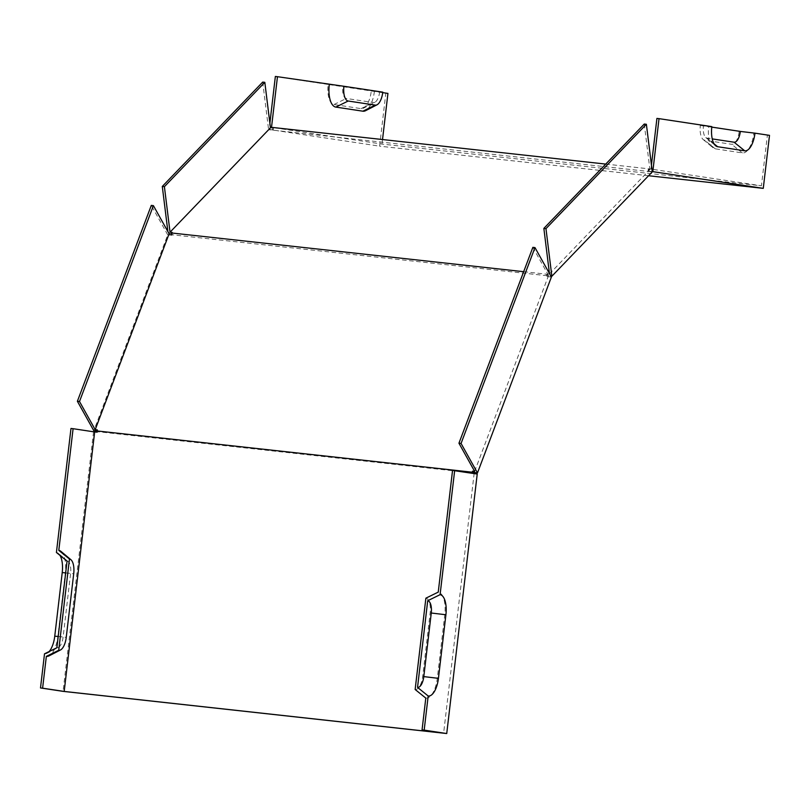 <?xml version="1.0" encoding="UTF-8"?>
<svg xmlns="http://www.w3.org/2000/svg" width="810" height="810" viewBox="0 0 810 810"><rect width="100%" height="100%" fill="white"/><g stroke="black" fill="none" stroke-linecap="round" stroke-linejoin="round"><path stroke-width="0.61" stroke-dasharray="4.05 3.04" d="M172.145 232.419L172.135 234.789L550.891 276.129M172.409 234.515L168.186 234.049L167.883 231.579M605.738 164.086L648.324 168.763L648.051 171.416L268.596 129.691L168.186 234.049M648.051 171.416L652.273 171.882M523.675 271.684L546.841 274.225L546.446 275.268L547.175 276.564L547.368 276.048M547.175 276.564L551.397 277.03M473.07 472.969L97.838 431.71L98.03 431.183L96.906 431.062M172.135 234.789L171.943 235.315L167.721 234.849L93.818 430.728M474.65 471.38L548.562 275.501L546.446 275.268M549.443 273.527L546.841 274.225M549.484 273.912L649.904 169.553L647.787 169.32M547.631 275.764L547.378 273.679M452.547 470.408L474.113 473.668L443.627 733.151M474.113 473.668L473.02 473.415M648.314 171.133L648.851 168.844L650.967 169.077L761.44 185.794L381.986 144.069L271.512 127.352M273.628 127.585L273.071 127.524L273.628 127.585L273.081 129.883M648.851 168.844L648.324 168.763M61.023 551.438A21.343 9.123 -83.7 0 1 65.326 572.953L57.864 636.538A21.343 9.123 -83.7 0 1 49.066 655.857M167.721 234.849L151.298 205.396M171.943 235.315L171.214 234.019M70.986 428.46L93.545 431.872L97.767 432.337L97.838 431.71M477.222 474.052L473 473.587M93.545 431.872L63.058 691.355M379.677 91.773A11.603 4.961 -83.7 0 1 374.898 102.273L363.467 108.175A18.995 8.12 96.3 0 1 361.047 108.631L333.973 104.53A18.995 8.12 96.3 0 1 328.161 84.453L385.823 93.18L379.606 146.175L269.133 129.458L269.872 123.16M381.986 144.069L382.522 139.543M648.557 175.74L379.606 146.175M272.818 130.157L272.555 128.061M262.703 82.093L268.596 129.691M648.577 171.173L652.232 171.578M273.345 129.924L269.133 129.458M425.797 698.098A21.343 9.123 96.3 0 0 437.309 678.264L444.781 614.668A21.343 9.123 96.3 0 0 438.25 592.11M656.92 118.412L708.73 126.259A21.343 9.123 96.3 0 0 713.033 147.764A21.343 9.123 96.3 0 0 715.26 148.817L742.335 152.918A21.343 9.123 96.3 0 0 753.857 133.083L767.394 135.128L761.44 185.794M650.967 169.077L651.432 165.108M644.264 124.041L649.904 169.553M532.858 247.344L548.562 275.501M67.058 561.097A11.603 4.961 -83.7 0 1 68.273 561.664A11.603 4.961 -83.7 0 1 70.612 573.358L63.139 636.954A11.603 4.961 96.3 0 1 58.36 647.453L46.929 653.356A18.995 8.12 96.3 0 0 49.157 651.534M56.882 647.737A11.603 4.961 96.3 0 0 58.36 647.453M44.509 653.812A18.995 8.12 96.3 0 0 46.929 653.356M59.991 555.376A18.995 8.12 96.3 0 0 58.391 553.422A18.995 8.12 96.3 0 0 56.416 552.481M711.777 127.109L703.444 125.844A11.603 4.961 96.3 0 0 705.793 137.538A11.603 4.961 96.3 0 0 706.998 138.105L712.253 138.905M703.444 125.844L711.828 126.633M374.898 102.273A11.603 4.961 -83.7 0 1 373.42 102.546L346.346 98.455A11.603 4.961 96.3 0 1 342.792 86.194M363.467 108.175A18.995 8.12 96.3 0 0 371.294 90.973M708.73 126.259L700.346 125.459A13.952 5.964 96.3 0 0 703.161 139.523A13.952 5.964 96.3 0 0 704.619 140.211L731.693 144.302A13.952 5.964 96.3 0 0 739.216 131.341L753.857 133.083M700.346 125.459L739.216 131.341M415.145 689.492A13.952 5.964 96.3 0 0 422.678 676.522L430.15 612.927A13.952 5.964 96.3 0 0 425.878 598.185M328.161 84.453L275.359 76.464M382.725 92.624L374.402 91.358L382.786 92.148M374.402 91.358A21.343 9.123 -83.7 0 1 365.604 110.676M767.394 135.128L769.5 135.361M387.939 93.403L385.823 93.18M97.311 429.887L98.03 431.183M97.767 432.337L96.775 432.186M58.198 636.488L63.139 636.954M65.671 572.893L70.612 573.358M714.066 143.826L706.998 138.105M333.973 104.53L346.346 98.455M361.047 108.631L373.42 102.546M742.335 152.918L731.693 144.302M715.26 148.817L704.619 140.211M444.781 614.668L430.15 612.927M437.309 678.264L422.678 676.522M57.864 636.538L66.248 637.338M65.326 572.953L73.71 573.743M68.273 561.664L58.391 553.422M705.793 137.538L715.665 145.78M703.161 139.523L713.033 147.764"/><path stroke-width="1.21" d="M550.891 276.129L551.853 276.23L652.273 171.882L646.38 124.274L644.264 124.041L543.854 228.4L549.443 273.527M473.02 473.415L473.263 472.443L477.485 472.908L551.397 277.03L534.965 247.577L532.858 247.344L458.946 443.222L474.65 471.38L472.544 471.147L472.027 473.273M170.039 232.186L164.4 186.675L264.819 82.326L270.449 127.828L170.039 232.186L172.145 232.419L171.214 234.019L169.108 233.786L153.404 205.629L151.298 205.396L77.385 401.274L93.818 430.728L96.906 431.062M153.404 205.629L79.501 401.507L94.476 428.368L95.205 429.664L169.108 233.786M95.205 429.664L97.311 429.887L96.916 430.93L472.149 472.19M171.609 232.976L523.675 271.684M270.449 127.828L273.091 127.504L605.738 164.086M94.659 431.953L73.092 428.692L58.796 550.385L69.447 558.991A13.952 5.964 -83.7 0 1 70.895 559.69A13.952 5.964 -83.7 0 1 73.71 573.743L66.248 637.338A13.952 5.964 -83.7 0 1 60.497 649.964L49.066 655.857A21.343 9.123 -83.7 0 1 46.342 656.373L42.606 688.176L64.182 691.436L94.659 431.953L96.775 432.186L96.916 430.93M64.182 691.436L443.627 733.151L422.061 729.891L425.797 698.098L415.145 689.492L425.878 598.185L438.25 592.11L452.547 470.408L477.222 474.052L446.735 733.536L63.058 691.355L40.5 687.943L44.509 653.812L56.882 647.737L67.058 561.097L56.416 552.481L70.986 428.46L73.092 428.692M473.263 472.443L472.544 471.147M273.071 127.524L271.512 127.352L277.466 76.697L275.359 76.464L269.872 123.16M58.796 550.385A21.343 9.123 -83.7 0 1 61.023 551.438L70.895 559.69M648.557 175.74L763.273 188.355L652.799 171.639L659.026 118.645L711.828 126.633A18.995 8.12 -83.7 0 0 715.665 145.78A18.995 8.12 -83.7 0 0 717.65 146.721L714.066 143.826M652.232 171.578L652.799 171.639M717.65 146.721L744.724 150.812A18.995 8.12 -83.7 0 0 754.971 133.164L769.5 135.361L763.273 188.355M659.026 118.645L656.92 118.412L651.432 165.108M454.653 470.64L440.083 594.672A18.995 8.12 -83.7 0 1 445.905 614.749L438.433 678.345A18.995 8.12 -83.7 0 1 428.186 695.992L424.177 730.124L446.735 733.536M458.946 443.222L461.062 443.455L477.485 472.908M543.854 228.4L545.97 228.633L551.853 276.23M49.157 651.534A18.995 8.12 96.3 0 0 54.756 636.164L62.228 572.569A18.995 8.12 96.3 0 0 59.991 555.376M754.971 133.164L740.33 131.423A11.603 4.961 -83.7 0 1 734.073 142.206L712.253 138.905M740.33 131.423L711.777 127.109M440.083 594.672L427.71 600.747A11.603 4.961 -83.7 0 1 431.264 613.018L423.792 676.603A11.603 4.961 -83.7 0 1 417.535 687.386L428.186 695.992M427.71 600.747L417.535 687.386M343.916 86.275L382.786 92.148A13.952 5.964 -83.7 0 1 377.035 104.784A13.952 5.964 -83.7 0 1 375.263 105.118L348.189 101.017A13.952 5.964 -83.7 0 1 343.916 86.275L277.466 76.697M377.035 104.784L365.604 110.676A21.343 9.123 -83.7 0 1 362.89 111.193L335.816 107.092A21.343 9.123 -83.7 0 1 329.275 84.534M382.522 139.543L387.939 93.403L382.725 92.624M60.497 649.964A13.952 5.964 -83.7 0 1 58.715 650.298L46.342 656.373M69.447 558.991L58.715 650.298M545.97 228.633L646.38 124.274M461.062 443.455L534.965 247.577M422.061 729.891L424.177 730.124M164.4 186.675L162.294 186.442L167.883 231.579M264.819 82.326L262.703 82.093L162.294 186.442M79.501 401.507L77.385 401.274M42.606 688.176L40.5 687.943M54.756 636.164L58.198 636.488M62.228 572.569L65.671 572.893M744.724 150.812L734.073 142.206M438.433 678.345L423.792 676.603M445.905 614.749L431.264 613.018M335.816 107.092L348.189 101.017M362.89 111.193L375.263 105.118"/></g></svg>
